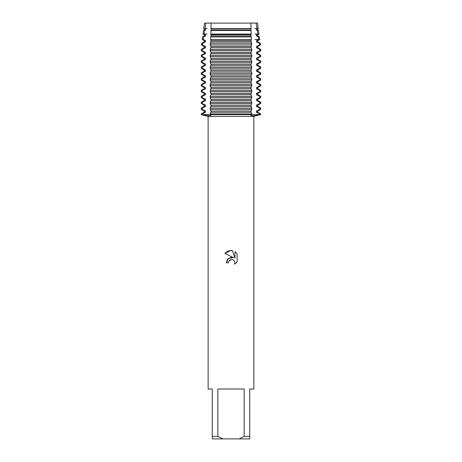 <?xml version="1.0" encoding="UTF-8"?>
<svg xmlns="http://www.w3.org/2000/svg" width="462" height="462" viewBox="0 0 462 462"><rect width="100%" height="100%" fill="white"/><g stroke="black" fill="none" stroke-linecap="round" stroke-linejoin="round"><path stroke-width="0.69" d="M257.484 23.1L256.069 23.1L257.484 23.1L258.252 28.627L257.819 28.881L257.819 30.134L258.512 30.532L257.351 30.532L257.923 34.061L259.003 34.061L257.819 34.748L257.819 36.001L259.396 36.908L258.368 36.908L258.766 39.495L259.754 39.495L257.819 40.616L257.819 41.863L260.279 43.284L259.344 43.284L259.592 44.929L260.504 44.929L257.819 46.477L257.819 47.73L260.73 49.411L259.829 49.411L259.829 50.664L260.73 50.664L257.819 52.345L257.819 53.598L260.73 55.278L259.829 55.278L259.829 56.531L260.73 56.531L257.819 58.212L257.819 59.465L260.73 61.146L259.829 61.146L259.829 62.399L260.73 62.399L257.819 64.079L257.819 65.333L260.73 67.013L259.829 67.013L259.829 68.266L260.73 68.266L257.819 69.947L257.819 71.2L260.73 72.88L259.829 72.88L259.829 74.134L260.73 74.134L257.819 75.814L257.819 77.067L260.73 78.748L259.829 78.748L259.829 80.001L260.73 80.001L257.819 81.682L257.819 82.935L260.73 84.615L259.829 84.615L259.829 85.868L260.73 85.868L257.819 87.549L257.819 88.802L260.73 90.483L259.829 90.483L259.829 91.736L260.73 91.736L257.819 93.416L257.819 94.67L260.73 96.35L259.829 96.35L259.829 97.603L260.73 97.603L257.819 99.284L257.819 100.537L260.73 102.218L259.829 102.218L259.829 103.471L260.73 103.471L257.819 105.151L257.819 106.404L260.73 108.085L259.829 108.085L259.829 109.338L260.73 109.338L257.819 111.019L257.819 112.272L260.73 113.952L259.829 113.952L259.829 114.576L260.73 114.576L253.315 115.835L250.791 115.39L251.703 114.576L259.829 114.576L251.703 114.576L251.703 113.952L210.297 113.952L210.839 115.448L208.322 115.829L202.171 114.576L251.703 114.576L202.171 114.576L202.171 113.952L201.27 113.952L204.181 112.272L205.503 112.272L205.503 111.019L202.171 109.338L202.171 108.085L201.27 108.085L204.181 106.404L205.503 106.404L205.503 105.151L202.171 103.471L202.171 102.218L201.27 102.218L204.181 100.537L205.503 100.537L205.503 99.284L202.171 97.603L202.171 96.35L201.27 96.35L204.181 94.67L205.503 94.67L205.503 93.416L202.171 91.736L202.171 90.483L201.27 90.483L204.181 88.802L205.503 88.802L205.503 87.549L202.171 85.868L202.171 84.615L201.27 84.615L204.181 82.935L205.503 82.935L205.503 81.682L202.171 80.001L202.171 78.748L201.27 78.748L204.181 77.067L205.503 77.067L205.503 75.814L202.171 74.134L202.171 72.88L201.27 72.88L204.181 71.2L205.503 71.2L205.503 69.947L202.171 68.266L202.171 67.013L201.27 67.013L204.181 65.333L205.503 65.333L205.503 64.079L202.171 62.399L202.171 61.146L201.27 61.146L204.181 59.465L205.503 59.465L205.503 58.212L202.171 56.531L202.171 55.278L201.27 55.278L204.181 53.598L205.503 53.598L205.503 52.345L202.171 50.664L202.171 49.411L201.27 49.411L204.181 47.73L205.503 47.73L205.503 46.477L202.408 44.929L202.656 43.284L201.721 43.284L204.181 41.863L205.503 41.863L205.503 40.616L203.234 39.495L203.632 36.908L202.604 36.908L204.181 36.001L205.503 36.001L205.503 34.748L204.077 34.061L204.649 30.532L203.488 30.532L205.503 30.134L205.503 28.881L204.966 28.627L205.931 23.1L256.069 23.1L250.941 23.106L256.069 23.1L257.034 28.627L258.252 28.627M231 259.586L228.777 261.325L228.43 262.814L226.264 262.814L227.604 259.205L231 257.403L233.622 257.721L224.884 253.413L231 250.398L232.328 250.543L234.996 258.229L234.996 251.646L237.116 253.788L237.116 261.908L234.656 264.264L235.002 262.791L234.043 260.47L232.975 259.754L231 259.586L232.975 259.754L234.043 260.47L235.002 262.791L234.656 264.264L237.116 261.908M244.15 436.405L239.062 438.9L222.938 438.9L217.85 436.405L217.85 389.004L244.15 389.004L244.15 436.405L249.711 436.405L249.711 389.004L253.869 389.004L253.869 116.378L260.73 114.576L260.73 113.952M201.27 113.952L201.27 114.576L208.131 116.378L253.869 116.378M228.43 262.814L228.65 261.608M233.622 257.721L228.586 258.333L226.264 262.814M228.777 261.325L230.024 259.973M230.059 259.956L230.833 259.627M237.116 253.788L234.996 251.646M232.328 250.543L228.176 250.906L224.884 253.413M201.27 114.576L202.171 114.576L201.27 114.576M204.516 23.1L205.931 23.1L204.516 23.1L203.748 28.627L207.103 28.627M208.131 116.378L208.131 389.004L212.289 389.004L212.289 438.9L222.938 438.9M239.062 438.9L249.711 438.9L249.711 436.405M212.289 436.405L217.85 436.405M202.171 113.952L205.503 112.272M204.181 112.272L204.181 111.019L205.503 111.019M204.181 111.019L201.27 109.338L202.171 109.338M202.171 108.085L205.503 106.404M204.181 106.404L204.181 105.151L205.503 105.151M204.181 105.151L201.27 103.471L202.171 103.471M202.171 102.218L205.503 100.537M204.181 100.537L204.181 99.284L205.503 99.284M204.181 99.284L201.27 97.603L202.171 97.603M202.171 96.35L205.503 94.67M204.181 94.67L204.181 93.416L205.503 93.416M204.181 93.416L201.27 91.736L202.171 91.736M202.171 90.483L205.503 88.802M204.181 88.802L204.181 87.549L205.503 87.549M204.181 87.549L201.27 85.868L202.171 85.868M202.171 84.615L205.503 82.935M204.181 82.935L204.181 81.682L205.503 81.682M204.181 81.682L201.27 80.001L202.171 80.001M202.171 78.748L205.503 77.067M204.181 77.067L204.181 75.814L205.503 75.814M204.181 75.814L201.27 74.134L202.171 74.134M202.171 72.88L205.503 71.2M204.181 71.2L204.181 69.947L205.503 69.947M204.181 69.947L201.27 68.266L202.171 68.266M202.171 67.013L205.503 65.333M204.181 65.333L204.181 64.079L205.503 64.079M204.181 64.079L201.27 62.399L202.171 62.399M202.171 61.146L205.503 59.465M204.181 59.465L204.181 58.212L205.503 58.212M204.181 58.212L201.27 56.531L202.171 56.531M202.171 55.278L205.503 53.598M204.181 53.598L204.181 52.345L205.503 52.345M204.181 52.345L201.27 50.664L202.171 50.664M202.171 49.411L205.503 47.73M204.181 47.73L204.181 46.477L205.503 46.477M204.181 46.477L201.496 44.929L202.408 44.929M202.656 43.284L205.503 41.863M204.181 41.863L204.181 40.616L205.503 40.616M204.181 40.616L202.246 39.495L203.234 39.495M203.632 36.908L205.503 36.001M204.181 36.001L204.181 34.748L205.503 34.748M204.181 34.748L202.997 34.061L207.103 34.061M259.829 109.338L256.497 111.019L257.819 111.019M231 109.338L251.703 109.338L251.703 108.085L210.297 108.085L210.297 109.338L231 109.338M256.497 111.019L256.497 112.272L257.819 112.272M259.829 103.471L256.497 105.151L256.497 106.404L257.819 106.404M256.497 106.404L259.829 108.085M256.497 112.272L259.829 113.952M256.497 105.151L257.819 105.151M231 103.471L251.703 103.471L251.703 102.218L210.297 102.218L210.297 103.471L231 103.471M259.829 97.603L256.497 99.284L256.497 100.537L257.819 100.537M256.497 100.537L259.829 102.218M256.497 99.284L257.819 99.284M231 97.603L251.703 97.603L251.703 96.35L210.297 96.35L210.297 97.603L231 97.603M259.829 91.736L256.497 93.416L256.497 94.67L257.819 94.67M256.497 94.67L259.829 96.35M256.497 93.416L257.819 93.416M231 91.736L251.703 91.736L251.703 90.483L210.297 90.483L210.297 91.736L231 91.736M259.829 85.868L256.497 87.549L256.497 88.802L257.819 88.802M256.497 88.802L259.829 90.483M256.497 87.549L257.819 87.549M231 85.868L251.703 85.868L251.703 84.615L210.297 84.615L210.297 85.868L231 85.868M259.829 80.001L256.497 81.682L256.497 82.935L257.819 82.935M256.497 82.935L259.829 84.615M256.497 81.682L257.819 81.682M231 80.001L251.703 80.001L251.703 78.748L210.297 78.748L210.297 80.001L231 80.001M259.829 74.134L256.497 75.814L256.497 77.067L257.819 77.067M256.497 77.067L259.829 78.748M256.497 75.814L257.819 75.814M231 74.134L251.703 74.134L251.703 72.88L210.297 72.88L210.297 74.134L231 74.134M259.829 68.266L256.497 69.947L256.497 71.2L257.819 71.2M256.497 71.2L259.829 72.88M256.497 69.947L257.819 69.947M231 68.266L251.703 68.266L251.703 67.013L210.297 67.013L210.297 68.266L231 68.266M259.829 62.399L256.497 64.079L256.497 65.333L257.819 65.333M256.497 65.333L259.829 67.013M256.497 64.079L257.819 64.079M231 62.399L251.703 62.399L251.703 61.146L210.297 61.146L210.297 62.399L231 62.399M259.829 56.531L256.497 58.212L256.497 59.465L257.819 59.465M256.497 59.465L259.829 61.146M256.497 58.212L257.819 58.212M231 56.531L251.703 56.531L251.703 55.278L210.297 55.278L210.297 56.531L231 56.531M259.829 50.664L256.497 52.345L256.497 53.598L257.819 53.598M256.497 53.598L259.829 55.278M256.497 52.345L257.819 52.345M231 50.664L251.703 50.664L251.703 49.411L210.297 49.411L210.297 50.664L231 50.664M259.592 44.929L256.497 46.477L256.497 47.73L257.819 47.73M256.497 47.73L259.829 49.411M256.497 46.477L257.819 46.477M231 44.929L251.611 44.929L251.524 43.284L210.476 43.284L210.389 44.929L231 44.929M254.897 39.495L258.766 39.495L256.497 40.616L256.497 41.863L257.819 41.863M256.497 41.863L259.344 43.284M256.497 40.616L257.819 40.616M210.655 39.495L251.345 39.495L251.241 36.908L210.759 36.908L210.655 39.495L211.047 41.863L250.953 41.863L251.345 39.495M254.897 34.061L257.923 34.061L256.497 34.748L256.497 36.001L257.819 36.001M256.497 36.001L258.368 36.908M256.497 34.748L257.819 34.748M231 34.061L251.137 34.061L251.033 30.532L210.967 30.532L210.863 34.061L231 34.061M204.649 30.532L205.503 30.134M254.897 28.627L257.034 28.627L256.497 28.881L256.497 30.134L257.819 30.134M256.497 30.134L257.351 30.532M204.181 30.134L204.181 28.881L205.503 28.881M256.497 28.881L257.819 28.881M204.181 28.881L203.748 28.627M211.007 28.627L250.993 28.627L250.941 23.1L211.059 23.1L210.967 30.532M210.741 33.801L211.042 35.164M211.047 34.748L211.047 36.001L250.953 36.001L250.953 34.748L211.047 34.748M211.042 35.58L210.741 36.948M211.042 41.447L210.17 43.723M210.17 44.623L211.042 46.899M211.047 46.477L211.047 47.73L250.953 47.73L250.953 46.477L211.047 46.477M211.042 47.315L210.17 49.59M210.17 50.491L211.042 52.766M211.047 52.345L211.047 53.598L250.953 53.598L250.953 52.345L211.047 52.345M211.042 53.182L210.17 55.457M210.17 56.358L211.042 58.634M211.047 58.212L211.047 59.465L250.953 59.465L250.953 58.212L211.047 58.212M211.042 59.049L210.17 61.325M210.17 62.22L211.042 64.501M211.047 64.079L211.047 65.333L250.953 65.333L250.953 64.079L211.047 64.079M211.042 64.917L210.17 67.192M210.17 68.087L211.042 70.368M211.047 69.947L211.047 71.2L250.953 71.2L250.953 69.947L211.047 69.947M211.042 70.784L210.17 73.06M210.17 73.955L211.042 76.23M211.047 75.814L211.047 77.067L250.953 77.067L250.953 75.814L211.047 75.814M211.042 76.652L210.17 78.927M210.17 79.822L211.042 82.097M211.047 81.682L211.047 82.935L250.953 82.935L250.953 81.682L211.047 81.682M211.042 82.513L210.17 84.794M210.17 85.689L211.042 87.965M211.047 87.549L211.047 88.802L250.953 88.802L250.953 87.549L211.047 87.549M211.042 88.381L210.17 90.662M210.17 91.557L211.042 93.832M211.047 93.416L211.047 94.67L250.953 94.67L250.953 93.416L211.047 93.416M211.042 94.248L210.17 96.529M210.17 97.424L211.042 99.7M211.047 99.284L211.047 100.537L250.953 100.537L250.953 99.284L211.047 99.284M211.042 100.115L210.17 102.391M210.17 103.292L211.042 105.567M211.047 105.151L211.047 106.404L250.953 106.404L250.953 105.151L211.047 105.151M211.042 105.983L210.17 108.258M210.17 109.159L211.042 111.434M211.047 111.019L211.047 112.272L250.953 112.272L250.953 111.019L211.047 111.019M211.042 111.85L210.17 114.126M251.83 114.126L250.958 111.85M250.958 111.434L251.83 109.159M251.83 108.258L250.958 105.983M250.958 105.567L251.83 103.292M251.83 102.391L250.958 100.115M250.958 99.7L251.83 97.424M251.83 96.529L250.958 94.248M250.958 93.832L251.83 91.557M251.83 90.662L250.958 88.381M250.958 87.965L251.83 85.689M251.83 84.794L250.958 82.513M250.958 82.097L251.83 79.822M251.83 78.927L250.958 76.652M250.958 76.23L251.83 73.955M251.83 73.06L250.958 70.784M250.958 70.368L251.83 68.087M251.83 67.192L250.958 64.917M250.958 64.501L251.83 62.22M251.83 61.325L250.958 59.049M250.958 58.634L251.83 56.358M251.83 55.457L250.958 53.182M250.958 52.766L251.83 50.491M251.83 49.59L250.958 47.315M250.958 46.899L251.83 44.623M251.83 43.723L250.958 41.447M251.259 36.948L250.958 35.58M250.958 35.164L251.259 33.801M251.033 30.532L250.993 28.627M211.047 28.881L250.953 28.881M211.047 30.134L250.953 30.134M211.047 40.616L250.953 40.616M258.512 30.532L259.003 34.061M259.396 36.908L259.754 39.495M260.279 43.284L260.504 44.929M260.73 49.411L260.73 50.664M260.73 55.278L260.73 56.531M260.73 61.146L260.73 62.399M260.73 67.013L260.73 68.266M260.73 72.88L260.73 74.134M260.73 78.748L260.73 80.001M260.73 84.615L260.73 85.868M260.73 90.483L260.73 91.736M260.73 96.35L260.73 97.603M260.73 102.218L260.73 103.471M260.73 108.085L260.73 109.338M201.721 43.284L201.496 44.929M202.604 36.908L202.246 39.495M203.488 30.532L202.997 34.061M201.27 108.085L201.27 109.338M201.27 102.218L201.27 103.471M201.27 96.35L201.27 97.603M201.27 90.483L201.27 91.736M201.27 84.615L201.27 85.868M201.27 78.748L201.27 80.001M201.27 72.88L201.27 74.134M201.27 67.013L201.27 68.266M201.27 61.146L201.27 62.399M201.27 55.278L201.27 56.531M201.27 49.411L201.27 50.664"/></g></svg>
